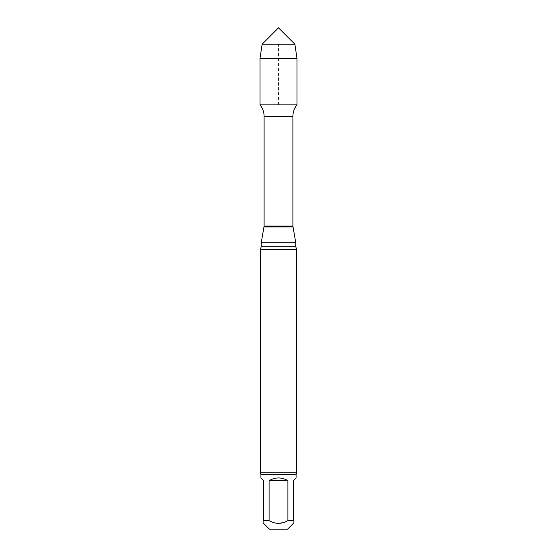 <?xml version="1.0" encoding="UTF-8"?>
<svg xmlns="http://www.w3.org/2000/svg" width="557" height="557" viewBox="0 0 557 557"><rect width="100%" height="100%" fill="white"/><g stroke="black" fill="none" stroke-linecap="round" stroke-linejoin="round"><path stroke-width="0.42" stroke-dasharray="2.79 2.09" d="M278.5 523.392L273.181 522.466L269.094 520.663L269.094 480.656L287.906 480.656L287.906 520.663L293.351 520.663C293.351 524.207 293.351 524.207 293.351 520.663L293.351 480.656L296.08 477.927M269.094 480.656C275.367 477.05 281.633 477.05 287.906 480.656M260.92 477.927L263.649 480.656L263.649 520.663C263.649 524.207 263.649 524.207 263.649 520.663L269.094 520.663M287.892 520.67L283.304 522.633M287.593 529.15L269.407 529.15M296.985 104.834L260.015 104.834L296.985 104.834M295.774 242.817L261.226 242.817M296.686 249.55L260.314 249.55M296.686 472.245L260.314 472.245M294.869 44.219L262.131 44.219M296.985 58.394L260.015 58.394M278.5 104.834L278.5 44.219M292.898 116.322L264.102 116.322M292.898 226.065L264.102 226.065M292.968 226.908L264.032 226.908M295.774 246.723L261.226 246.723M296.08 474.592L260.92 474.592"/><path stroke-width="0.84" d="M287.906 480.656L269.094 480.656L269.094 520.663C275.346 524.207 281.619 524.207 287.906 520.663L287.906 480.656C281.633 477.05 275.367 477.05 269.094 480.656M269.094 520.663L263.649 520.663C263.649 524.207 263.649 524.207 263.649 520.663L263.649 480.656L260.92 477.927L260.92 474.592L296.08 474.592L296.08 477.927L293.351 480.656L293.351 520.663C293.351 524.207 293.351 524.207 293.351 520.663L287.906 520.663M283.304 522.633L278.5 523.392M263.649 523.392L269.407 529.15L287.593 529.15L293.351 523.392M296.08 474.592L296.686 472.245L260.314 472.245L260.314 249.55L261.226 246.723L261.226 242.817L264.102 226.065L264.102 116.322C264.06 112.02 262.695 108.19 260.015 104.834L296.985 104.834L296.985 58.394L260.015 58.394L262.131 44.219L294.869 44.219L296.985 58.394M261.226 242.817L295.774 242.817L292.898 226.065L292.898 116.322C292.94 112.02 294.305 108.19 296.985 104.834L260.015 104.834L260.015 58.394M260.314 249.55L296.686 249.55L295.774 246.723L295.774 242.817M260.314 472.245L260.92 474.592M278.5 44.219L262.131 44.219L260.015 58.394L260.015 104.834L278.5 104.834M264.102 116.322L292.898 116.322M264.102 226.065L292.898 226.065M264.032 226.908L292.968 226.908M261.226 246.723L295.774 246.723M296.686 472.245L296.686 249.55M294.869 44.219L278.5 27.85L262.131 44.219"/></g></svg>
